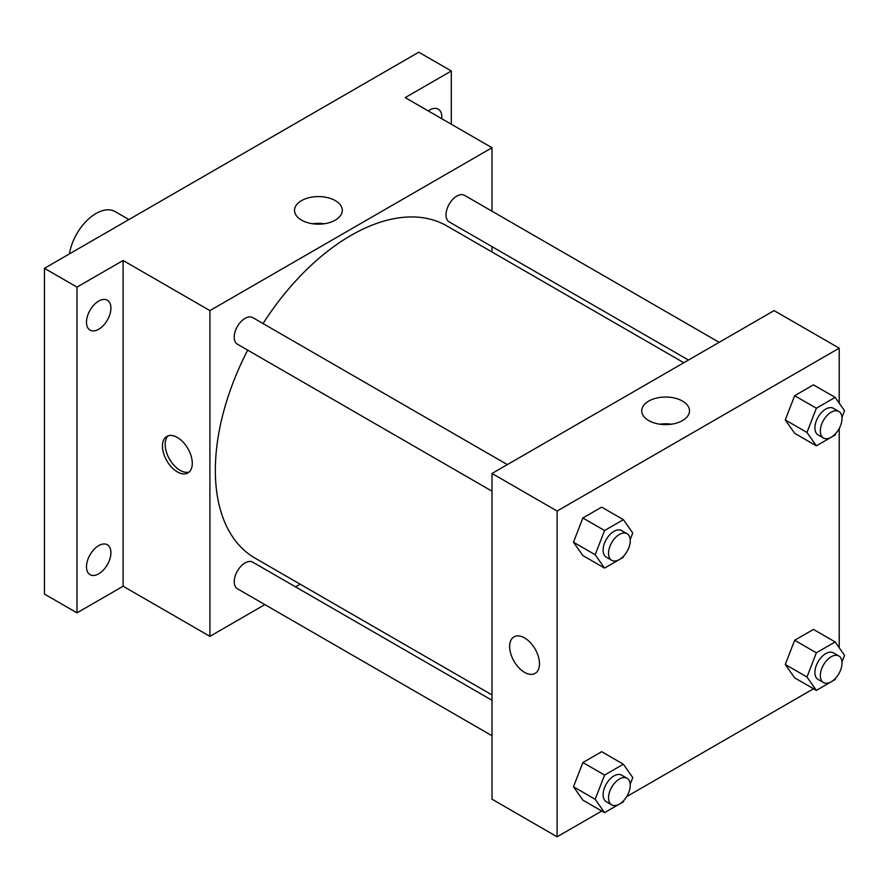 <?xml version="1.0" encoding="UTF-8"?>
<svg xmlns="http://www.w3.org/2000/svg" width="889" height="889" viewBox="0 0 889 889"><rect width="100%" height="100%" fill="white"/><g stroke="black" fill="none" stroke-linecap="round" stroke-linejoin="round"><path stroke-width="1.33" d="M128.916 219.55L115.17 211.604A38.36 22.147 120 0 0 88.178 219.339A38.36 22.147 120 0 0 69.409 253.91M264.878 604.609L209.915 636.346L123.115 586.229L76.999 612.854L44.45 594.063L44.45 268.322L418.775 52.207L451.323 70.998L451.323 124.238M300.215 584.206L295.57 586.896M98.701 573.827A17.258 9.968 -60 0 1 90.067 574.683A17.258 9.968 -60 0 1 87.422 560.848A17.258 9.968 -60 0 1 98.701 545.635A17.258 9.968 -60 0 1 107.336 544.779A17.258 9.968 -60 0 1 109.98 558.614A17.258 9.968 -60 0 1 98.701 573.827M98.701 329.263A17.258 9.968 -60 0 1 90.067 330.119A17.258 9.968 -60 0 1 87.422 316.295A17.258 9.968 -60 0 1 98.701 301.082A17.258 9.968 -60 0 1 107.336 300.226A17.258 9.968 -60 0 1 109.98 314.061A17.258 9.968 -60 0 1 98.701 329.263M123.115 586.229L123.115 260.488L76.999 287.114L44.45 268.322M76.999 612.854L76.999 287.114M209.915 636.346L209.915 310.605L123.115 260.488M209.915 310.605L492.017 147.73L405.217 97.623L451.323 70.998M301.515 220.128A23.892 13.791 180 0 1 294.526 210.371A23.892 13.791 180 0 1 318.418 196.58A23.892 13.791 180 0 1 342.298 210.371A23.892 13.791 180 0 1 327.552 223.117A23.892 13.791 180 0 1 301.515 220.128M428.242 110.914A17.258 9.968 -60 0 1 429.62 110.025A17.258 9.968 -60 0 1 438.255 109.169A17.258 9.968 -60 0 1 441.755 118.715M247.698 350.133A191.802 110.736 120 0 0 215.338 470.337A191.802 110.736 120 0 0 255.065 558.148L492.017 694.942M683.819 362.734L446.867 225.928A191.802 110.736 120 0 0 263.044 323.552M492.017 147.73L492.017 211.193M492.017 246.631L492.017 251.998M719.145 342.332L464.525 195.336A15.346 8.857 120 0 0 452.701 199.447A15.346 8.857 120 0 0 446.011 214.882A15.346 8.857 120 0 0 449.189 221.906L688.464 360.056M492.017 700.31L252.743 562.17A15.346 8.857 120 0 0 240.919 566.282A15.346 8.857 120 0 0 234.218 581.717A15.346 8.857 120 0 0 237.396 588.74L492.017 735.748M492.017 491.184L237.396 344.187A15.346 8.857 -60 0 1 237.396 326.463A15.346 8.857 -60 0 1 252.743 317.606L507.352 464.614M192.28 463.291A21.103 12.179 60 0 1 187.912 472.948A21.103 12.179 60 0 1 166.81 460.769A21.103 12.179 60 0 1 166.81 436.41A21.103 12.179 60 0 1 183.067 442.055A21.103 12.179 60 0 1 192.28 463.291M189.19 472.003A21.103 12.179 60 0 1 169.543 459.191A21.103 12.179 60 0 1 168.265 435.777M312.628 223.75A23.892 13.791 180 0 1 324.196 223.75M601.753 811.024L557.114 836.793L492.017 799.211L492.017 473.47L774.108 310.605L839.216 348.188L839.216 403.162M839.216 673.084L838.483 674.351M813.535 688.753L626.689 796.622M794.666 433.287L785.265 419.919L794.666 395.705L813.457 384.859L794.666 395.705L785.265 419.919L794.666 433.287L816.358 445.822L806.968 432.454L816.358 408.24L835.149 397.383L844.55 410.751L841.983 417.352M582.873 800.122L573.472 786.754L582.873 762.54L601.664 751.694L582.873 762.54L573.472 786.754L582.873 800.122L604.564 812.657L595.174 799.289L604.564 775.064L623.367 764.218L632.757 777.586L630.201 784.187M839.216 428.531L839.216 647.714M557.114 836.793L557.114 511.053L839.216 348.188M794.666 677.851L785.265 664.483L794.666 640.269L813.457 629.412L794.666 640.269L785.265 664.483L794.666 677.851L816.358 690.375L806.968 677.007L816.358 652.793L835.149 641.947L844.55 655.315L841.983 661.916M582.873 555.569L573.472 542.201L582.873 517.987L601.664 507.13L582.873 517.987L573.472 542.201L582.873 555.569L604.564 568.093L595.174 554.725L604.564 530.511L623.367 519.665L632.757 533.033L630.201 539.634M557.114 511.053L492.017 473.47M648.726 420.575A23.892 13.791 180 0 1 641.725 410.829A23.892 13.791 180 0 1 665.617 397.039A23.892 13.791 180 0 1 689.497 410.829A23.892 13.791 180 0 1 674.751 423.564A23.892 13.791 180 0 1 648.726 420.575M539.479 663.75A21.103 12.179 60 0 1 535.111 673.406A21.103 12.179 60 0 1 514.009 661.227A21.103 12.179 60 0 1 514.009 636.857A21.103 12.179 60 0 1 530.266 642.514A21.103 12.179 60 0 1 539.479 663.75M535.111 673.406A21.103 12.179 60 0 1 514.02 661.216A21.103 12.179 60 0 1 514.02 636.857M659.827 424.209A23.892 13.791 180 0 1 671.395 424.209M623.934 555.758L623.367 557.247L604.564 568.093M627.067 533.722L621.633 530.589A15.346 8.857 120 0 0 609.81 534.7A15.346 8.857 120 0 0 603.12 550.147A15.346 8.857 120 0 0 606.298 557.17L611.721 560.303A15.346 8.857 120 0 0 627.067 551.436A15.346 8.857 120 0 0 627.067 533.722A15.346 8.857 120 0 0 615.244 537.834A15.346 8.857 120 0 0 608.543 553.28A15.346 8.857 120 0 0 611.721 560.303M595.174 554.725L573.472 542.201M604.564 530.511L582.873 517.987M623.367 519.665L601.664 507.13M835.727 433.488L835.149 434.965L816.358 445.822M838.849 411.451L833.426 408.318A15.346 8.857 120 0 0 821.603 412.429A15.346 8.857 120 0 0 814.902 427.865A15.346 8.857 120 0 0 818.08 434.888L823.514 438.021A15.346 8.857 120 0 0 838.849 429.165A15.346 8.857 120 0 0 838.849 411.451A15.346 8.857 120 0 0 827.026 415.552A15.346 8.857 120 0 0 820.336 430.998A15.346 8.857 120 0 0 823.514 438.021M806.968 432.454L785.265 419.919M816.358 408.24L794.666 395.705M835.149 397.383L813.457 384.859M623.934 800.322L623.367 801.8L604.564 812.657M627.067 778.275L621.633 775.152A15.346 8.857 120 0 0 609.81 779.264A15.346 8.857 120 0 0 603.12 794.699A15.346 8.857 120 0 0 606.298 801.722L611.721 804.856A15.346 8.857 120 0 0 627.067 795.999A15.346 8.857 120 0 0 627.067 778.275A15.346 8.857 120 0 0 615.244 782.387A15.346 8.857 120 0 0 608.543 797.833A15.346 8.857 120 0 0 611.721 804.856M595.174 799.289L573.472 786.754M604.564 775.064L582.873 762.54M623.367 764.218L601.664 751.694M835.727 678.04L835.149 679.529L816.358 690.375M838.849 656.004L833.426 652.87A15.346 8.857 120 0 0 821.603 656.982A15.346 8.857 120 0 0 814.902 672.428A15.346 8.857 120 0 0 818.08 679.452L823.514 682.585A15.346 8.857 120 0 0 838.849 673.718A15.346 8.857 120 0 0 838.849 656.004A15.346 8.857 120 0 0 827.026 660.116A15.346 8.857 120 0 0 820.336 675.551A15.346 8.857 120 0 0 823.514 682.585M806.968 677.007L785.265 664.483M816.358 652.793L794.666 640.269M835.149 641.947L813.457 629.412"/></g></svg>
